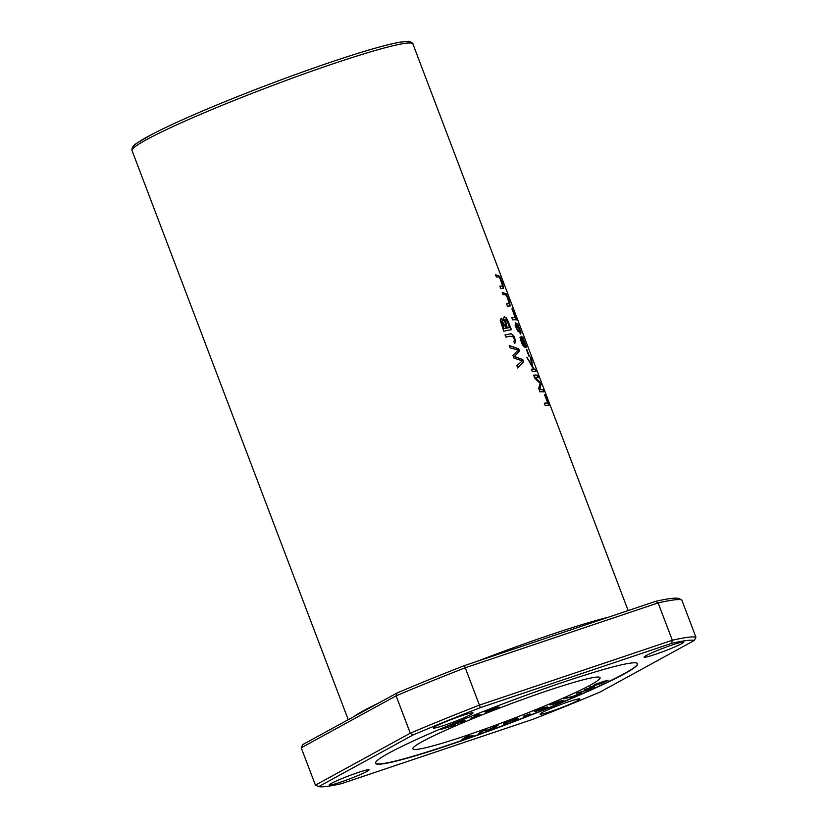 <?xml version="1.0" encoding="UTF-8"?>
<svg xmlns="http://www.w3.org/2000/svg" width="828" height="828" viewBox="0 0 828 828"><rect width="100%" height="100%" fill="white"/><g stroke="black" fill="none" stroke-linecap="round" stroke-linejoin="round"><path stroke-width="1.24" d="M608.114 617.315A150.21 11.012 159.2 0 0 476.866 661.437M379.214 702.734A150.21 11.012 159.2 0 0 353.256 716.944M524.02 344.438L525.832 347.563L526.329 346.456L522.954 337.607L521.63 336.427L522.157 339.521L520.915 337.348L520.263 336.986L520.015 337.617L522.478 345.172L524.269 347.067L524.02 344.438L524.134 347.077M496.376 277.018A150.21 11.012 -20.8 0 1 498.829 276.925L501.344 280.847L502.575 286.033L499.843 286.157L500.723 288.475L503.455 288.33L502.824 283.983L499.636 276.262L495.496 274.699L496.376 277.018M529.351 356.144L526.836 349.54A150.21 11.012 159.2 0 0 526.401 349.519L528.916 356.133A150.21 11.012 -20.8 0 1 529.351 356.144M514.519 343.351L515.637 341.881C514.778 336.861 513.143 334.15 510.741 333.746L505.183 334.905L506.063 337.234C508.516 336.106 510.917 336.013 513.288 336.944C514.633 339.542 514.737 340.991 513.608 341.281L514.881 343.258M516.455 319.877L512.294 308.937A150.21 11.012 159.2 0 0 511.952 308.885L515.233 317.517A150.21 11.012 159.2 0 0 511.776 317.548L512.656 319.867A150.21 11.012 -20.8 0 1 516.455 319.877M515.14 326.046L520.657 334.077L521.009 332.483L517.904 324.39L515.544 322.785L515.14 326.046M536.068 371.534L535.188 369.216A150.21 11.012 159.2 0 0 534.112 369.112L532.445 366.235L531.731 360.118L530.572 357.065L531.483 364.62L526.898 357.365L533.542 369.102A150.21 11.012 159.2 0 0 531.39 369.205L532.269 371.524A150.21 11.012 -20.8 0 1 536.068 371.534M503.082 294.685A150.21 11.012 -20.8 0 1 505.535 294.582L508.05 298.504L509.282 303.69L506.56 303.814L507.44 306.132L510.162 305.998L509.53 301.64L506.343 293.93L502.203 292.367L503.082 294.685M543.799 391.882L542.951 389.646A150.21 11.012 159.2 0 0 539.856 389.584L541.026 384.585L540.239 382.495L535.271 377.34A150.21 11.012 -20.8 0 1 538.303 377.413L537.455 375.177A150.21 11.012 159.2 0 0 533.656 375.156L534.836 378.282L540.166 383.354L538.676 388.384L540.001 391.872A150.21 11.012 -20.8 0 1 543.799 391.882M548.974 405.503L544.824 394.563A150.21 11.012 159.2 0 0 544.482 394.521L547.763 403.143A150.21 11.012 159.2 0 0 544.296 403.174L545.176 405.492A150.21 11.012 -20.8 0 1 548.974 405.503M523.627 361.836L522.727 359.476L514.53 356.557L519.518 351.01L518.67 348.774L509.22 345.514L510.1 347.843L518.162 350.078L512.946 355.326L514.002 358.12L522.261 360.863L516.869 365.645L517.769 368.025L523.627 361.836L517.738 367.922M511.414 329.679L507.636 320.074L506.136 317.714L504.418 316.813L503.579 318.2L503.848 320.467L501.364 318.356L500.247 320.508L503.786 331.221A150.21 11.012 -20.8 0 1 511.414 329.679M538.707 710.445L543.551 708.913C549.171 706.429 548.954 706.232 542.899 708.313C550.568 704.369 524.579 714.885 538.21 710.207L536.12 711.314M547.701 706.905L542.899 708.313L544.472 707.464M534.37 711.324L538.169 710.093M555.329 702.475L550.02 704.938L556.561 703.417L563.785 700.26L555.329 702.475M637.57 663.601A140.201 10.278 -20.8 0 1 510.12 722.875A140.201 10.278 -20.8 0 1 375.467 763.157M595.156 677.263A100.136 7.338 159.2 0 0 489.938 711.78A100.136 7.338 159.2 0 0 412.861 748.822A100.136 7.338 159.2 0 0 509.075 720.132A100.136 7.338 159.2 0 0 600.083 677.708A100.136 7.338 159.2 0 0 595.156 677.263M461.993 739.466L473.036 735.43L464.87 738.276L469.973 735.119L467.779 735.885L461.993 739.466M523.513 716.396L530.034 713.84L523.451 716.23M589.878 687.923L589.96 688.161C597.102 686.133 584.899 691.214 576.319 693.253L586.545 690.376L594.597 686.712L584.32 689.558M499.046 707.06L495.165 708.157C499.087 706.129 495.434 707.319 484.204 711.718L486.533 712.308L493.167 709.72C500.184 706.864 500.847 706.346 495.165 708.157L497.131 707.112M572.862 696.648L581.774 692.746L573.535 696.141L564.489 698.501L572.862 696.648L564.054 698.697M503.879 724.365L508.796 721.747L518.39 718.849L510.379 721.012L517.521 717.71L505.929 722.844L505.649 722.213L503.331 723.103L503.879 724.365L503.248 722.865M602.66 681.713L602.732 681.92C611.24 679.26 600.29 684.042 589.215 687.188L600.921 683.576L608.083 680.212L594.338 684.611L604.813 681.02M453.516 725.825L455.628 724.935L452.347 724.862L465.17 720.929L461.434 720.846L459.354 721.716L463.028 721.592L452.678 724.521L450.184 725.576L453.402 725.639L441.355 729.292L453.392 725.607M478.874 733.546L481.089 732.749L483.48 730.606L486.098 730.917L488.168 730.172L495.558 726.228L493.209 728.329L495.413 727.533L498.228 725.017L487.661 730.141L485.136 729.779L481.689 731.031L478.874 733.546M470.853 718.145L480.437 714.481L476.586 714.75L474.351 715.651L477.611 715.682L470.853 718.145M478.056 715.123L477.611 715.682M681.744 599.834A205.292 15.049 159.2 0 0 658.136 602.908L465.698 667.606A205.292 15.049 159.2 0 0 396.115 695.851L301.237 747.798L315.427 785.141L410.295 733.204A205.292 15.049 -20.8 0 1 479.888 704.949L672.326 640.261L658.136 602.908L655.569 601.366A202.788 14.873 -20.8 0 1 678.432 598.385L681.744 599.834L695.924 637.177A205.292 15.049 -20.8 0 0 672.326 640.261L671.529 643.377L480.385 707.63A202.788 14.873 159.2 0 0 412.965 735.005L318.728 786.6A202.788 14.873 159.2 0 0 341.591 783.619L532.746 719.366A202.788 14.873 159.2 0 0 600.155 691.991L694.392 640.396A202.788 14.873 159.2 0 0 671.529 643.377M301.237 747.798L302.769 744.589L397.005 692.995A202.788 14.873 -20.8 0 1 464.425 665.619L655.569 601.366M397.005 692.995L396.115 695.851L410.295 733.204L412.965 735.005M480.385 707.63L464.425 665.619M318.728 786.6L315.427 785.141M630.719 663.093A140.201 10.278 -20.8 0 1 637.622 663.714A140.201 10.278 -20.8 0 1 510.214 723.103A140.201 10.278 -20.8 0 1 375.498 763.281A140.201 10.278 -20.8 0 1 483.417 711.418A140.201 10.278 -20.8 0 1 630.719 663.093M471.991 712.815A21.28 1.563 159.2 0 0 449.635 720.153A21.28 1.563 159.2 0 0 433.251 728.019A21.28 1.563 159.2 0 0 453.703 721.923A21.28 1.563 159.2 0 0 473.036 712.908A21.28 1.563 159.2 0 0 471.991 712.815M578.824 698.884A21.28 1.563 159.2 0 0 556.457 706.212A21.28 1.563 159.2 0 0 540.084 714.088A21.28 1.563 159.2 0 0 560.525 707.992A21.28 1.563 159.2 0 0 579.869 698.977A21.28 1.563 159.2 0 0 578.824 698.884M682.821 641.938A21.28 1.563 159.2 0 0 660.465 649.276A21.28 1.563 159.2 0 0 644.08 657.153A21.28 1.563 159.2 0 0 664.532 651.046A21.28 1.563 159.2 0 0 683.866 642.031A21.28 1.563 159.2 0 0 682.821 641.938M367.994 769.75A21.28 1.563 159.2 0 0 345.638 777.088A21.28 1.563 159.2 0 0 329.254 784.965A21.28 1.563 159.2 0 0 349.706 778.858A21.28 1.563 159.2 0 0 369.04 769.843A21.28 1.563 159.2 0 0 367.994 769.75M694.392 640.396L695.924 637.177M535.188 369.216L535.799 371.493M531.421 369.278A149.961 10.992 -20.8 0 1 533.325 369.195L533.542 369.102M527.281 358.379L531.483 364.62M530.769 358.265L532.228 366.328L533.894 369.205A149.961 10.992 -20.8 0 1 534.971 369.309M502.234 292.429L506.136 294.054L510.079 306.008M506.581 303.886L509.137 303.721M464.839 738.203L462.976 738.855M468.907 735.492L464.87 738.276M594.307 686.691L591.823 687.944M583.45 691.152L576.226 693.295M542.951 389.646L543.53 391.841M533.687 375.229A149.961 10.992 -20.8 0 1 537.227 375.27L538.034 377.371M535.271 377.34L540.011 382.588L540.808 384.678L539.628 389.677A149.961 10.992 -20.8 0 1 542.723 389.74M551.976 703.893L552.09 704.069C552.214 703.5 561.042 700.633 561.726 701.119C561.632 701.689 552.793 704.576 552.09 704.069L552.038 703.924M555.34 703.552L550.154 704.763M563.568 700.209L561.674 701.161M561.643 700.881L558.424 701.409M544.824 394.563L548.705 405.461M544.327 403.246A149.961 10.992 -20.8 0 1 547.536 403.236L547.763 403.143M487.485 711.066C497.897 706.874 497.659 706.812 486.781 710.89C497.659 706.812 497.897 706.874 487.485 711.066L486.729 710.745M487.764 711.138L495.713 708.509L488.561 711.335L487.702 710.983M488.416 711.304L486.44 712.07L484.121 711.49M495.165 708.157L496.759 707.122M495.713 708.509L496.396 707.723M495.123 708.064L494.388 708.323M498.756 707.029L496.489 708.116M506.115 723.248L503.797 724.127M515.947 719.511L508.713 721.519M607.814 680.192L604.957 681.651M522.727 359.476L523.41 361.929M509.282 345.68L518.442 348.867L519.291 351.093L514.302 356.64L522.509 359.559M517.417 330.952L519.88 331.862L517.417 330.952L516.134 325.094L517.531 325.135L519.591 328.726L519.88 331.873M515.502 322.806L520.781 332.577L520.533 334.119M517.645 330.858L516.041 327.35L516.361 325M455.535 724.707L453.433 725.597M448.362 727.036L443.249 728.485M453.402 725.639L450.09 725.338M463.028 721.592L459.271 721.478M465.088 720.691L463.007 721.55M512.294 308.937L516.175 319.836M511.797 317.621A149.961 10.992 -20.8 0 1 515.006 317.61L515.233 317.517M481.089 732.749L478.781 733.318M498.135 724.779L495.33 727.294L493.115 728.102M495.558 726.228L487.951 729.985M488.168 730.172L483.386 730.368L480.996 732.511M504.966 334.998L510.472 333.839C512.884 334.181 514.54 336.892 515.42 341.974L514.302 343.434M473.347 717.245L472.063 717.648M477.528 715.444L474.258 715.413M480.178 714.429L478.098 715.413M526.836 349.54L529.082 356.133M536.492 710.207L541.998 708.53L536.803 710.072M542.899 708.313L544.068 707.474M536.647 710.507L534.64 711.097M545.155 708.023L545.135 707.505M542.847 708.199L542.143 708.457M547.401 706.884L545.445 707.847M495.517 274.772L499.429 276.386L503.362 288.341M499.874 286.219L502.43 286.053M506.374 328.147A150.21 11.012 159.2 0 0 503.921 328.675L503.693 328.768A149.961 10.992 -20.8 0 1 506.146 328.24L502.12 320.664L503.921 328.675M509.748 327.495A150.21 11.012 159.2 0 0 507.274 327.971L507.057 328.054A149.961 10.992 -20.8 0 1 509.52 327.588L507.46 321.564L505.204 319.246L507.274 327.971M504.138 316.917L505.856 317.745L507.481 320.301L511.176 329.72M503.848 320.467L500.992 318.469M505.101 319.308L504.676 321.45L507.057 328.054M502.016 320.715L501.53 322.827L503.693 328.768M523.286 339.573C521.754 337.959 522.075 339.646 524.269 344.655L525.283 345.555M523.513 339.49C525.697 344.479 526.028 346.166 524.486 344.562C522.302 339.563 521.971 337.876 523.513 339.49L522.385 338.548M525.2 345.659L524.269 344.655M521.733 340.039C520.326 338.9 520.522 340.277 522.323 344.189L523.265 344.883M521.95 339.956C523.762 343.889 523.958 345.276 522.54 344.096C520.75 340.194 520.553 338.807 521.95 339.956L521.04 339.273M523.172 344.965L522.323 344.189M522.157 339.521L520.17 337.058M521.661 336.354L524.207 340.898L526.153 347.781M628.152 610.578L412.913 43.967A150.21 11.012 159.2 0 0 268.582 87.012A150.21 11.012 159.2 0 0 132.076 150.655L348.236 719.698M133.805 147.798A147.705 10.826 -20.8 0 1 267.765 84.849A147.705 10.826 -20.8 0 1 409.725 42.984M412.913 43.967C413.783 43.77 409.301 40.634 408.018 41.4L400.079 42.166C387.68 44.35 367.756 49.959 340.329 58.974C312.446 68.196 282.7 78.96 251.07 91.266C208.718 107.868 176.043 122.026 153.035 133.774L137.127 142.985C133.194 145.397 131.517 147.943 132.076 150.655"/></g></svg>
